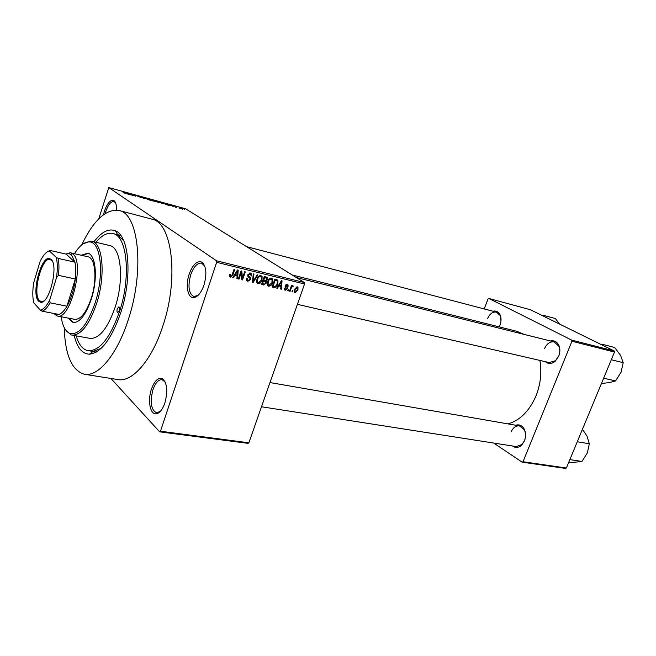 <?xml version="1.0" encoding="UTF-8"?>
<svg xmlns="http://www.w3.org/2000/svg" width="656" height="656" viewBox="0 0 656 656"><rect width="100%" height="100%" fill="white"/><g stroke="black" fill="none" stroke-linecap="round" stroke-linejoin="round"><path stroke-width="0.98" d="M103.5 214.701L104.353 211.445C107.231 203.163 110.388 199.514 113.816 200.49C115.743 201.769 116.612 204.959 116.44 210.059M115.604 202.86L113.939 201.507C110.839 201.326 108.076 204.803 105.632 211.945L105.181 213.528M203.975 285.106C201.187 292.806 197.751 296.971 193.668 297.594C187.698 298.25 185.312 285.311 189.174 274.159C192.774 264.548 196.972 260.522 201.761 262.08C206.337 266.033 207.083 273.716 203.975 285.106M204.762 266.065L201.49 263.122C197.267 262.777 193.676 266.664 190.716 274.766C187.665 286.434 188.723 293.699 193.881 296.545L198.096 295.339M164.877 402.997C162.565 409.508 159.695 413.116 156.284 413.821C150.183 414.994 147.452 400.578 151.429 389.18C154.439 380.947 158.014 377.413 162.155 378.569C167.141 382.628 168.051 390.771 164.877 402.997M165.173 382.013L162.024 379.619C158.432 379.496 155.406 382.883 152.93 389.795C149.847 402.21 151.036 409.869 156.513 412.78L160.285 411.435M493.041 311.239C496.075 310.509 498.396 311.674 500.02 314.732C501.389 317.865 501.381 321.342 499.995 325.163L499.2 326.877M499.175 326.868L499.708 325.852M550.499 340.989C554.328 340.177 557.165 341.768 559.019 345.761C560.24 349.033 560.158 352.51 558.764 356.167L555.156 361.317C551.647 364.023 548.383 364.146 545.366 361.686M297.414 304.343L549.17 362.571L555.435 360.743L558.756 355.995C560.044 352.616 560.117 349.418 558.994 346.401L554.287 341.932C550.138 341.333 546.907 343.523 544.578 348.516M515.747 425.244C519.24 424.178 522.053 425.432 524.177 429.016C525.948 432.673 526.055 436.617 524.497 440.848L521.692 445.121C518.593 447.843 515.542 448.138 512.533 445.998M261.498 406.761L516.28 446.58L521.946 444.514L524.538 440.578C525.973 436.675 525.874 433.042 524.242 429.672L519.478 425.892C515.87 425.564 513.082 427.573 511.114 431.91M93.997 241.777C101.541 231.814 108.691 228.165 115.464 230.846C129.175 235.758 132.553 276.955 120.942 312.158C111.7 338.758 101.196 352.764 89.446 354.191C82.172 353.904 77.096 347.68 74.218 335.519M76.186 335.872C78.736 344.613 82.689 349.55 88.06 350.689L93.144 351.378L101.057 348.434M64.231 327.623C65.124 355.101 71.873 370.648 84.485 374.264C98.252 377.102 117.391 354.355 128.453 319.144C144.804 269.969 138.646 213.38 119.039 210.478C106.042 208.69 93.578 220.186 81.664 244.967M84.485 374.264L117.867 379.578C132.233 382.497 151.831 360.365 162.868 325.95C179.227 277.914 172.134 222.277 151.716 219.096L119.039 210.478M508.023 423.899C520.118 420.357 529.474 410.951 536.083 395.691C540.659 383.949 541.922 372.19 539.863 360.415M524.029 334.38L516.83 331.296L292.182 274.971M179.506 208.182L178.957 208.026L179.465 208.305M176.677 207.181L175.193 206.443L176.997 206.96L176.39 206.96L176.628 207.345M175.726 207.14L175.168 206.984L175.685 207.263M174.086 206.615L170.56 205.303L174.029 206.788M166.124 204.344L165.509 203.516L169.912 205.672L166.042 204.606M158.793 202.622L154.988 200.957L159.638 202.368L160.007 202.811L158.793 202.622M149.437 200.047L145.648 198.383L150.331 199.801L150.683 200.244L149.437 200.047M125.206 193.372L123.156 192.503L125.386 193.233L123.443 191.905L125.944 193.356L125.206 193.372M304.548 283.999L216.652 262.318L216.521 260.785L108.798 187.583L185.656 208.813L304.368 282.531L304.548 283.999L248.862 442.792L247.993 443.349L159.646 431.837L160.466 431.23L248.862 442.792M216.521 260.785L304.368 282.531M127.477 193.692L126.403 192.725L127.018 192.889L131.372 195.062L127.395 193.963M130.626 194.078L132.627 195.406L129.552 193.586L134.628 195.767L133.201 194.602L135.71 196.251L130.569 194.266M141.475 197.571L136.661 195.759L140.204 196.8L137.284 195.955L141.409 197.776M144.263 197.653L145.009 198.809L144.443 198.653L140.195 196.529L144.394 198.53L143.664 197.489L144.263 197.653L144.107 198.145M155.16 201.326L152.43 200.859L149.855 199.194L153.824 200.531L155.087 201.556M164.189 203.614L161.737 203.417L159.137 201.753L164.189 203.614L164.057 204.041M182.737 208.854L179.424 207.829L182.63 209.174M184.68 209.6L184.131 209.453L184.639 209.723M110.93 378.471L159.646 431.837M292.994 290.805L292.609 291.912L291.986 291.764L292.371 290.649L292.994 290.805M291.141 288.386L290.124 291.313L289.501 291.166L291.469 285.499L292.092 285.655L291.781 286.557L292.871 285.737L293.355 286.18L291.666 287.254L291.141 288.386L290.592 288.025M288.73 289.78L288.337 290.887L287.713 290.739L288.107 289.632L288.73 289.78M287.336 288.771L285.188 290.247L284.368 289.673L284.286 288.05L284.95 288.099L285.508 289.444L286.664 288.771L285.27 286.926L285.229 285.631L287.205 284.351L288.033 284.934L288.091 286.328L287.426 286.278L286.943 285.171L285.893 285.672L287.361 287.418L287.336 288.771L286.721 288.378M278.767 286.065L277.414 288.279L276.75 288.115L281.391 280.727L282.055 280.891L281.35 289.222L280.694 289.058L280.957 286.59L278.251 285.721M268.698 286.303L267.279 284.622L267.582 281.752C268.214 279.472 269.518 278.283 271.494 278.185L272.65 279.112L272.56 282.851L270.944 285.54L268.698 286.303L267.681 285.631M258.087 283.769L256.644 282.072L256.939 279.177C257.57 276.881 258.89 275.684 260.891 275.594L262.105 276.586L261.99 280.292L260.366 282.998L258.087 283.769L257.037 283.064M230.461 277.168L229.6 276.34L229.854 274.282L230.568 274.339L230.814 276.225L231.748 275.782L234.085 269.14L234.758 269.304L232.905 274.823L230.461 277.168L229.723 276.652M216.652 262.318L160.466 431.23M234.799 275.471L233.405 277.759L232.7 277.586L237.48 269.969L238.185 270.141L237.587 278.759L236.89 278.587L237.119 276.037L234.258 275.102M241.203 272.634L239.022 279.095L238.349 278.939L241.08 270.854L241.793 271.026L242.417 278.185L244.606 271.715L245.27 271.879L242.54 279.94L241.826 279.768L241.203 272.634L240.613 272.232M250.658 279.481L247.812 281.317L246.5 280.251L246.549 278.078L247.246 278.136L247.23 279.579L248.189 280.391L249.993 279.333L250.002 278.406L247.853 276.414L247.87 274.79L250.494 273.044L251.674 273.97L251.658 275.93L250.969 275.873L250.986 274.585L250.198 273.987L248.517 274.979L248.452 275.848L250.682 277.857L250.658 279.481L250.059 279.079M257.898 274.971L253.118 282.474L252.478 282.318L253.265 273.831L253.946 274.003L253.077 281.449L257.218 274.807L257.898 274.971M266.32 283.105L263.556 284.966L261.555 284.483L264.278 276.529L266.287 277.021L267.336 277.734L267.369 279.456L266.106 280.948L266.32 283.105L265.737 282.728M277.759 284.056C277.152 286.328 275.889 287.459 273.978 287.459L272.109 287.008L274.831 279.12L277.931 280.366L277.759 284.056L277.193 283.695M297.939 290.075L295.184 292.633L294.396 292.059L294.478 289.296L297.225 286.795L297.988 287.336L297.939 290.075L297.389 289.722M108.798 187.583L98.761 218.833M123.763 240.801L117.711 234.905L112.783 233.487C107.412 232.355 101.795 235.274 95.94 242.244M565.472 468.417L522.127 462.16L523.021 461.75L566.366 468.023L565.472 468.417M493.697 443.054L522.127 462.16M614.213 350.944L530.425 309.747L488.843 298.464L571.671 340.095L614.213 350.944L614.5 352.051L566.366 468.023M614.5 352.051L571.95 341.235L523.021 461.75M488.843 298.464L488.039 298.972L484.194 308.919M571.95 341.235L571.671 340.095M500.995 320.94L500.077 315.413L496.412 312.125C492.722 311.584 489.802 313.707 487.654 318.488M232.839 277.365L233.405 277.759M236.914 278.292L237.587 278.759M234.643 274.495L237.119 276.037M236.767 272.371L235.348 274.577L237.218 275.028L237.595 270.912L236.767 272.371L236.209 271.994M234.815 274.216L235.348 274.577M237.095 270.575L237.595 270.912M238.431 278.693L239.022 279.095M241.638 277.66L242.417 278.185M241.793 279.431L242.54 279.94M246.64 280.522L247.812 281.317M249.649 273.011L249.665 273.634M251.043 275.52L251.658 275.93M249.059 273.232L250.198 273.987M247.943 274.593L248.517 274.979M247.73 275.364L248.452 275.848M250.682 277.857L248.517 276.414L250.305 277.332M248.517 276.414L248.657 277.275M247.255 279.636L246.394 279.915M252.503 282.055L253.118 282.474M252.593 281.121L253.077 281.449M260.071 275.561L260.202 276.283M261.408 279.915L261.99 280.292M259.71 282.564L260.366 282.998M257.48 282.064L256.709 282.342M260.571 276.52C259.038 276.619 258.038 277.562 257.587 279.349L257.48 282.055L258.398 282.834L261.35 280.112L261.482 277.291L259.423 275.774M257.013 278.972L257.587 279.349M265.286 276.783L265.295 277.496M266.779 279.062L267.369 279.456M265.155 280.325L266.106 280.948M264.261 280.112L264.302 280.891M262.31 283.572L261.859 283.589M264.885 281.268L263.097 279.973M266.049 277.98L264.22 276.693M264.606 277.619L263.794 279.997L265.705 280.383L266.68 279.431L266.697 278.406L264.032 277.25M263.22 279.62L263.794 279.997M263.474 280.924L262.515 283.712L264.589 284.105L265.672 282.957L265.68 281.793L262.9 280.547M261.949 283.335L262.515 283.712M263.048 280.112L264.745 281.235M270.633 278.169L270.756 278.841M271.986 282.482L272.56 282.851M270.297 285.114L270.944 285.54M268.042 284.606L267.336 284.868M271.182 279.112C269.665 279.21 268.673 280.145 268.214 281.924L268.132 284.663L269.009 285.376L271.928 282.679L272.043 279.817L270.042 278.374M267.656 281.555L268.214 281.924M272.33 286.369L273.978 287.459M275.889 279.374L275.996 280.112M275.151 280.194L273.068 286.246L274.216 286.516L276.209 285.754L277.127 283.892L277.299 281.071L274.585 279.833M272.502 285.868L273.068 286.246M274.716 279.464L276.283 280.473M276.873 287.918L277.414 288.279M280.719 288.804L281.35 289.222M278.636 285.114L280.957 286.59M280.686 283.056L279.3 285.196L281.063 285.622L281.49 281.637L280.686 283.056L280.145 282.711M278.792 284.868L279.3 285.196M281.014 281.334L281.49 281.637M284.401 289.739L285.188 290.247M287.484 285.942L288.091 286.328M285.991 284.565L286.943 285.171M285.352 285.319L285.893 285.672M285.196 285.721L285.934 286.188M287.361 287.418L285.13 285.975L285.221 286.844M284.204 288.566L284.991 289.083M287.787 290.534L288.337 290.887M289.575 290.961L290.124 291.313M291.223 286.205L291.781 286.557M292.658 285.737L293.355 286.18M291.945 286.336L292.674 286.803M291.92 286.377L292.486 286.738M291.01 286.836L291.666 287.254M292.059 291.559L292.609 291.912M294.478 292.182L295.184 292.633M294.159 290.936L295.479 291.838L297.307 289.977L296.922 287.599L295.102 289.444L295.003 291.485M296.02 287.016L296.922 287.599M294.552 289.099L295.102 289.444M126.838 193.454L127.018 192.889M127.207 193.225L129.019 194.004L127.01 192.987L127.034 193.782M126.854 193.479L127.01 192.987M150.191 200.219L150.331 199.801M147.116 198.538L146.526 198.768L149.994 199.818L147.116 198.538M150.724 199.547L153.381 200.457L150.667 199.719M151.79 200.236L154.685 201.236L151.733 200.408M159.498 202.786L159.638 202.368M156.44 201.113L155.882 201.343L159.326 202.392L156.44 201.113M160.007 202.105L164.041 203.803L159.949 202.278M165.369 203.942L165.509 203.516M165.763 203.86L167.559 204.631L165.525 203.614L165.632 204.278M180.49 207.985L182.434 208.879L180.49 207.985M119.302 310.641C119.827 308.558 119.687 307.287 118.884 306.811L117.276 308.755C116.752 310.829 116.891 312.108 117.695 312.576L119.302 310.641M68.044 318.062L73.07 322.514C79.786 322.768 85.903 314.864 91.405 298.816C98.08 278.226 95.899 254.323 87.691 253.208L81.287 255.25M88.216 253.355L82.353 255.496M61.156 316.741C62.55 326.147 65.526 331.739 70.102 333.535C79.146 335.019 87.527 324.679 95.251 302.514C104.46 274.224 100.885 241.802 89.429 241.933C84.517 241.72 79.532 245.639 74.456 253.675M83.32 243.737L90.725 241.072L91.742 241.236C102.812 242.761 105.837 275.135 96.744 303.105C89.265 324.777 81 335.446 71.947 335.101L70.946 334.847L65.256 329.41M71.947 335.101L90.11 338.398C99.384 338.791 107.764 328.287 115.259 306.885C124.361 279.251 121.032 247.164 109.691 245.557L91.742 241.236M88.06 350.689C99.679 351.173 110.233 337.955 119.712 311.018C131.274 276.028 127.002 235.537 112.783 233.487M65.887 254.052L70.233 252.724L87.961 256.791C95.407 257.808 97.375 279.382 91.364 297.947C86.395 312.445 80.86 319.579 74.768 319.349L56.908 315.905L53.808 313.445M69.11 318.267L73.611 322.588M543.726 316.29L543.635 315.38L555.353 318.545L559.609 324.097M543.635 315.38L542.159 315.52M38.573 301.096C30.988 294.077 41.139 255.209 49.725 258.628L51.111 259.456C58.933 265.426 49.151 304.802 40.533 302.219L38.573 301.096M52.291 261.129L50.094 259.432C41.754 256.578 32.144 293.863 39.434 300.579L41.336 301.662L43.886 300.973M54.227 313.527L56.047 314.568L58.974 314.445C61.631 313.478 64.296 310.723 66.961 306.18C71.184 298.603 73.964 289.542 75.301 278.989C76.03 272.437 75.916 266.828 74.948 262.187L71.463 254.831L68.905 253.601L66.084 254.102L49.594 250.321L49.29 250.822C46.158 251.838 43.083 255.389 40.065 261.457L33.669 282.851C32.505 290.731 32.513 297.357 33.71 302.736L40.303 310.116C43.419 309.484 46.568 306.114 49.741 299.981L56.482 277.75C57.662 269.477 57.58 262.679 56.227 257.365L49.29 250.822M70.684 252.806L72.89 253.995C84.993 262.564 70.356 320.604 57.351 316.012M56.227 257.365L58.195 258.407L74.948 262.187L66.084 254.102M49.741 299.981L50.086 302.826L66.961 306.18L75.301 278.989L58.417 275.348L56.482 277.75M58.974 314.445L42.23 311.223L40.303 310.116M58.195 258.407C59.106 263.081 59.179 268.73 58.417 275.348M50.086 302.826C47.445 307.434 44.829 310.231 42.23 311.223M603.003 345.433L602.831 344.433L601.216 344.556M603.651 378.192L615.582 380.923L609.293 382.628L601.462 383.457M611.302 359.75L623.2 362.678L621.068 372.214L615.582 380.923M602.831 344.433L614.697 347.5L620.609 355.47L623.2 362.678M569.851 459.61L581.954 461.455L568.498 462.874M577.272 441.742L589.334 443.776L587.35 452.911L581.954 461.455M582.438 429.295L587.013 436.125L589.334 443.776M232.314 274.413L232.905 274.823M252.716 279.768L253.249 280.128M261.793 283.786L263.556 284.966M264.163 276.873L265.729 277.898M285.171 285.811L286.533 286.688M194.93 296.627L193.668 297.594M157.481 412.78L156.284 413.821M555.435 360.743L555.156 361.317M521.946 444.514L521.692 445.121M158.367 413.042L157.35 412.895M195.841 296.979L194.783 296.742M93.144 351.378L89.446 354.191M96.219 352.108L92.939 351.534L96.219 352.108M120.819 235.488L117.588 234.684L120.819 235.488M117.711 234.905L115.464 230.846M115.095 201.818L114.431 201.638M203.442 263.597L202.392 263.335M163.877 379.922L162.86 379.758M524.242 429.672L524.177 429.016M558.994 346.401L559.019 345.761M500.077 315.413L500.02 314.732M230.387 275.832L229.6 275.282M247.23 279.579L246.344 278.989M251.674 273.97L250.19 272.994M248.468 275.897L247.722 275.405M262.105 276.586L260.498 275.528M257.48 282.055L256.57 281.449M267.336 277.734L266.229 277.012M266.352 281.276L264.77 280.235M272.65 279.112L271.149 278.136M268.132 284.663L267.213 284.056M277.931 280.366L276.709 279.579M288.033 284.934L287.082 284.327M293.298 286.082L292.74 285.721M297.988 287.336L297.078 286.762M162.95 379.906L162.155 378.569M202.474 263.507L201.761 262.08M114.48 201.728L113.816 200.49M70.102 333.535L70.946 334.847M89.429 241.933L90.725 241.072M246.59 246.648L496.412 312.125M554.287 341.932L296.266 277.504M269.985 382.555L519.478 425.892M50.241 259.464L49.725 258.628M56.047 314.568L56.908 315.905M68.905 253.601L70.233 252.724M42.46 301.891L40.533 302.219"/></g></svg>
